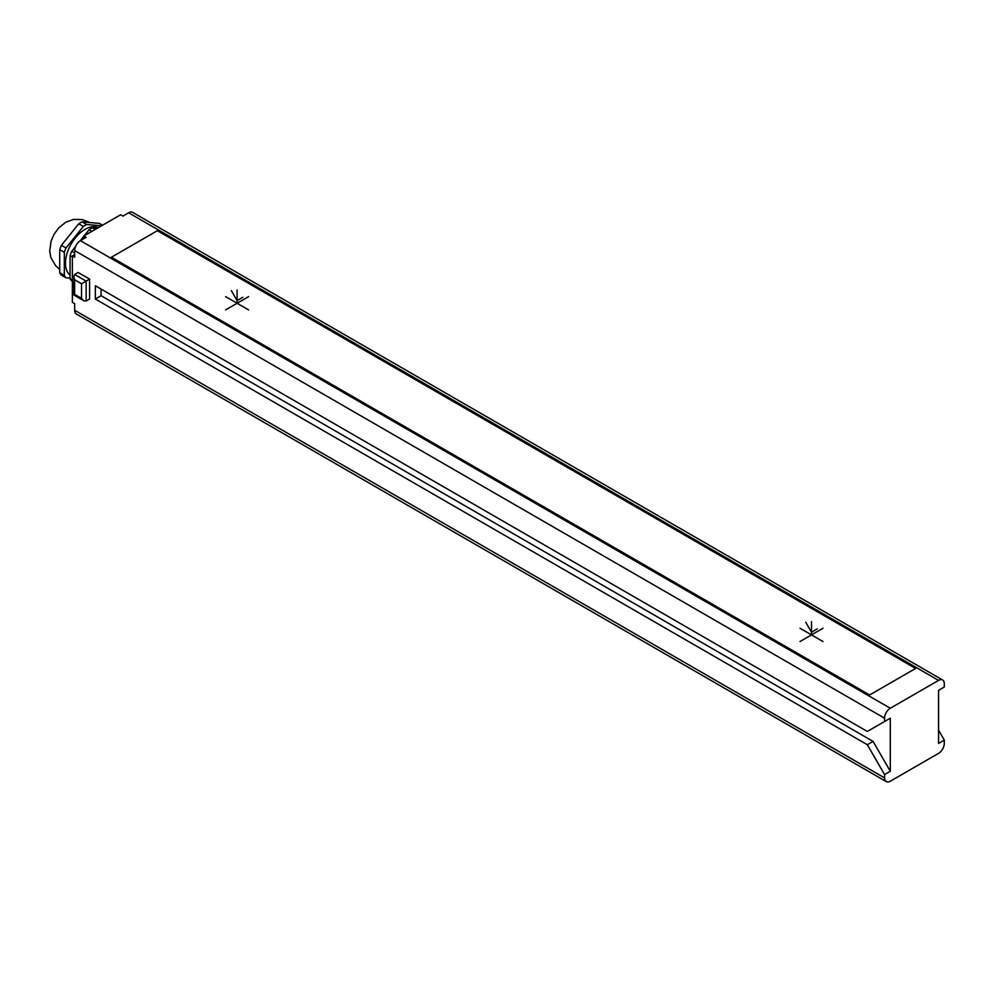 <?xml version="1.0" encoding="UTF-8"?>
<svg xmlns="http://www.w3.org/2000/svg" width="994" height="994" viewBox="0 0 994 994"><rect width="100%" height="100%" fill="white"/><g stroke="black" fill="none" stroke-linecap="round" stroke-linejoin="round"><path stroke-width="1.49" d="M890.301 771.257L884.561 774.574L884.561 777.892A8.126 4.684 120 0 0 886.25 781.607A8.126 4.684 120 0 0 890.301 781.209L938.56 753.353A8.126 4.684 120 0 0 944.3 743.4L944.3 740.083L938.56 743.4L938.56 690.333L944.3 687.028L944.3 683.71A8.126 4.684 120 0 0 942.623 679.983A8.126 4.684 120 0 0 938.56 680.393L890.301 708.25A8.126 4.684 120 0 0 884.561 718.19L884.561 721.507L890.301 718.19L890.301 771.257L873.08 741.412L101.077 295.703L101.077 289.068M873.08 728.142L890.301 718.19M884.561 774.574L867.327 744.73L873.08 741.412M884.561 718.19L74.662 250.6L74.662 257.235L72.363 255.905L72.363 302.338L74.662 303.667L74.662 310.29A8.126 4.684 -60 0 0 76.339 314.017L886.25 781.607M867.327 744.73L95.337 299.02L95.337 285.75L867.327 731.46L884.561 721.507M89.597 279.115L86.143 281.116L74.662 274.481L78.104 272.493L89.597 279.115L89.597 299.02L86.143 301.008L83.844 300.784L81.545 298.362L81.545 283.762L74.662 279.786L74.662 294.373L81.545 298.362M938.56 680.393L128.648 212.791A8.126 4.684 -60 0 1 132.711 212.393L942.623 679.983M128.648 212.791L122.908 216.108L120.609 214.779L83.844 236.013L86.143 237.33L80.402 240.647A8.126 4.684 -60 0 0 74.662 250.6M944.3 740.083L938.56 730.13M83.844 236.013L83.844 238.659M72.363 255.905L74.662 254.576M97.275 228.26L92.405 227.825L95.213 229.44M101.475 225.824L86.664 224.507A32.491 18.762 120 0 0 83.334 226.433L65.989 248.003A32.491 18.762 120 0 0 64.312 252.302L64.312 275.425A32.491 18.762 120 0 0 65.989 277.798L70.065 278.171M102.544 225.216L99.412 223.401L82.067 221.848L86.664 224.507M92.405 227.825A32.491 18.762 -60 0 0 89.075 229.751L91.883 231.366M75.519 246.611L71.73 251.32A32.491 18.762 120 0 0 70.065 255.62L72.363 256.949M71.73 251.32L74.662 253.01M70.065 255.62L70.065 278.742A32.491 18.762 120 0 0 71.73 281.116L72.363 281.476M70.065 278.742L72.363 280.072M89.075 229.751L84.204 235.802M83.844 236.249L80.216 240.759M98.232 227.701A27.621 15.941 -60 0 0 84.999 229.378A27.621 15.941 120 0 0 67.294 252.638A27.621 15.941 120 0 0 70.065 275.077M82.067 221.848A32.491 18.762 -60 0 0 80.402 222.743A32.491 18.762 120 0 0 78.737 223.774L83.334 226.433M78.737 223.774L61.392 245.356A32.491 18.762 120 0 0 59.727 249.643L64.312 252.302M61.392 245.356L65.989 248.003M59.727 249.643L59.727 272.778A32.491 18.762 120 0 0 61.392 275.152L65.989 277.798M59.727 272.778L64.312 275.425M95.337 299.02L101.077 295.703M74.662 274.481L73.705 276.58L74.662 279.786M86.143 301.008L86.143 281.116L81.545 283.762M111.415 257.235L869.626 694.98L915.586 668.453L157.375 230.707L111.415 257.235M800.008 641.528L822.982 628.258M800.008 628.258L822.982 641.528M811.502 634.893L811.502 621.623M817.242 628.916L811.502 632.234L805.749 622.294M225.613 309.892L248.587 296.634M225.613 296.634L248.587 309.892M237.094 303.257L237.094 290M242.847 297.293L237.094 300.61L231.353 290.658M884.561 777.892L74.662 310.29M890.301 708.25L80.402 240.647M88.59 221.923L82.179 219.587L73.531 219.401L65.666 222.308L58.745 227.887L54.148 234.124L51.079 241.12L49.7 250.973L50.806 257.434L55.676 265.758L59.18 268.914M73.705 276.58L73.705 294.92L83.844 300.784"/></g></svg>
